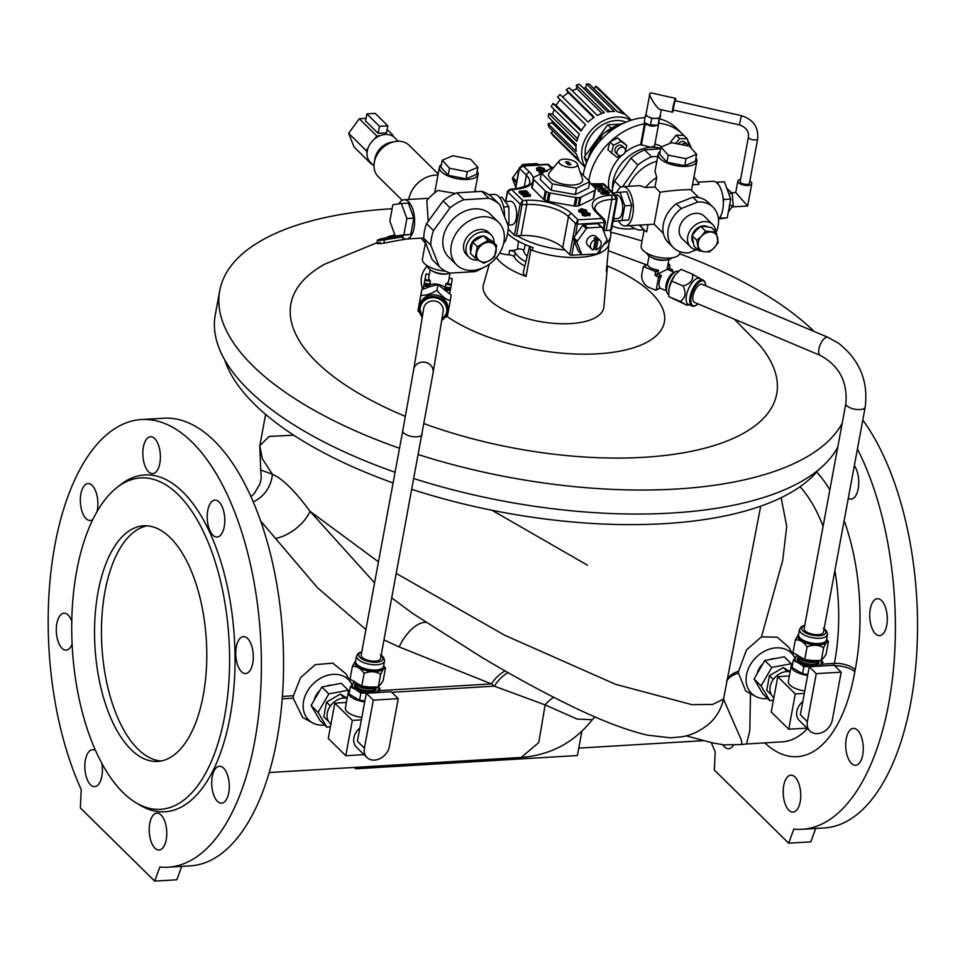 <?xml version="1.0" encoding="UTF-8"?>
<svg xmlns="http://www.w3.org/2000/svg" width="965" height="965" viewBox="0 0 965 965"><rect width="100%" height="100%" fill="white"/><g stroke="black" fill="none" stroke-linecap="round" stroke-linejoin="round"><path stroke-width="1.45" d="M178.248 494.707A166.004 78.455 86.6 0 1 226.666 703.678A166.004 78.455 86.6 0 1 135.824 802.639A166.004 78.455 86.6 0 1 72.339 648.311A166.004 78.455 86.6 0 1 116.982 487.506A166.004 78.455 86.6 0 1 178.248 494.707M203.229 695.391A118.007 55.777 -93.4 0 0 143.604 525.816A118.007 55.777 -93.4 0 0 94.98 646.948A118.007 55.777 -93.4 0 0 157.693 761.421A118.007 55.777 -93.4 0 0 203.229 695.391M247.607 638.492A18.492 8.733 86.6 0 1 253.264 658.986A18.492 8.733 86.6 0 1 245.641 673.534A18.492 8.733 86.6 0 1 235.81 655.609A18.492 8.733 86.6 0 1 243.433 636.623A18.492 8.733 86.6 0 1 247.607 638.492M166.221 839.683A18.492 8.733 86.6 0 1 159.092 850.02A18.492 8.733 86.6 0 1 149.756 823.459A18.492 8.733 86.6 0 1 156.885 813.109A18.492 8.733 86.6 0 1 166.221 839.683M72.11 644.113A18.492 8.733 86.6 0 1 66.175 650.121A18.492 8.733 86.6 0 1 62.001 648.251A18.492 8.733 86.6 0 1 56.344 627.757A18.492 8.733 86.6 0 1 63.967 613.209A18.492 8.733 86.6 0 1 71.772 621.134M143.375 447.072A18.492 8.733 86.6 0 1 150.516 436.723A18.492 8.733 86.6 0 1 160.335 454.66A18.492 8.733 86.6 0 1 152.723 473.634A18.492 8.733 86.6 0 1 143.375 447.072M116.982 487.506L120.577 484.695A168.73 79.745 86.6 0 1 182.855 492.005A168.73 79.745 86.6 0 1 232.058 704.414A168.73 79.745 86.6 0 1 139.732 805.003L135.824 802.639M81.217 789.575A224.23 105.969 86.6 0 1 53.521 552.981A224.23 105.969 86.6 0 1 141.421 419.546A224.23 105.969 86.6 0 1 260.574 637.045A224.23 105.969 86.6 0 1 168.187 867.197A224.23 105.969 86.6 0 1 159.84 867.004L154.677 881.105L80.372 807.934L81.217 789.575M92.857 519.399A18.492 8.733 86.6 0 1 90.203 520.473A18.492 8.733 86.6 0 1 81.108 508.012A18.492 8.733 86.6 0 1 87.996 483.562A18.492 8.733 86.6 0 1 96.223 492.717A18.492 8.733 86.6 0 1 97.031 511.559M101.808 763.243A18.492 8.733 86.6 0 1 97.26 785.631A18.492 8.733 86.6 0 1 94.715 786.632A18.492 8.733 86.6 0 1 84.884 768.695A18.492 8.733 86.6 0 1 92.507 749.721A18.492 8.733 86.6 0 1 95.656 750.722M228.5 778.731A18.492 8.733 86.6 0 1 221.612 803.182A18.492 8.733 86.6 0 1 212.264 776.62A18.492 8.733 86.6 0 1 219.405 766.27A18.492 8.733 86.6 0 1 228.5 778.731M212.348 501.112A18.492 8.733 86.6 0 1 214.893 500.123A18.492 8.733 86.6 0 1 224.724 518.06A18.492 8.733 86.6 0 1 217.101 537.035A18.492 8.733 86.6 0 1 207.535 521.872A18.492 8.733 86.6 0 1 212.348 501.112M141.421 419.546L163.567 418.231A224.23 105.969 86.6 0 1 282.733 635.73A224.23 105.969 86.6 0 1 190.334 865.87L168.187 867.197M181.734 866.389L176.824 879.791L154.677 881.105M750.481 693.63L749.793 730.891L746.536 743.979L782.362 741.832A132.977 62.846 -93.4 0 0 807.44 728.563M396.313 573.463L504.792 635.296L615.525 684.306L691.893 704.667L712.713 704.426L723.497 699.094L741.253 739.841L741.94 744.51L746.536 743.979M391.778 597.95L412.803 613.535L481.414 657.105C512.97 675.934 542.294 691.929 569.386 705.089C599.518 719.926 625.525 729.95 647.406 735.149L670.53 737.827L681.652 736.814C690.735 735.487 699.637 731.349 708.394 724.401A47.201 46.585 49.5 0 1 708.382 724.413A47.201 46.585 49.5 0 0 723.497 699.094L760.71 506.155M767.694 698.6A28.323 22.099 -45.4 0 1 755.535 696.368L745.776 691.073L738.442 673.087L738.659 671.145L746.5 649.879L761.469 636.864L782.736 560.207L786.728 526.227L781.107 497.723M269.247 772.519L521.245 757.453L538.784 742.519L545.129 704.896L494.297 686.151L491.426 683.908L399.136 646.936L383.998 639.904M312.588 722.857L302.648 717.477L293.203 698.178L293.42 695.753L300.585 677.659L315.253 664.656L332.841 663.148L345.953 673.86L351.356 683.485A28.323 22.099 134.6 0 0 312.756 684.245A28.323 22.099 134.6 0 0 312.588 722.857A28.323 22.099 134.6 0 0 324.747 725.089M521.245 757.453C550.376 755.161 574.054 742.604 592.281 719.757L577.058 719.046L545.129 704.896A31.471 20.989 115.1 0 1 553.705 697.285M755.535 696.368A28.323 22.099 -45.4 0 1 746.536 674.752A28.323 22.099 -45.4 0 1 768.152 649.59A28.323 22.099 -45.4 0 1 794.316 656.996A28.323 22.099 -45.4 0 1 794.858 658.046M757.175 673.642A16.345 12.75 -45.4 0 1 762.832 663.86M769.551 659.602A16.345 12.75 -45.4 0 1 774.992 658.576M818.38 469.967A309.198 126.572 -169.5 0 1 411.898 489.376M393.081 482.958A309.198 126.572 -169.5 0 1 224.749 359.945M351.899 684.535A28.323 22.099 134.6 0 0 351.356 683.485M314.228 700.132A16.345 12.75 -45.4 0 1 319.873 690.361M326.592 686.103A16.345 12.75 -45.4 0 1 332.032 685.078M794.316 656.996L788.912 647.37L777.344 637.202L761.469 636.864M365.916 629.518L317.171 587.42L260.538 520.823M259.79 445.866L260.731 470.027L272.383 474.237C282.323 478.459 294.88 490.835 310.067 511.341L378.461 561.847M587.564 565.237L491.969 510.244M293.722 435.179L269.102 436.433L259.802 445.782L262.359 458.761L272.383 474.237A31.471 29.276 -63 0 1 253.204 501.909M862.794 420.04A224.23 105.969 86.6 0 1 915.604 667.876A224.23 105.969 86.6 0 1 824.315 827.958L802.168 829.285A224.23 105.969 86.6 0 1 793.821 829.092L788.646 843.193L810.793 841.866L815.702 828.477M276.074 538.325A31.471 17.129 -37.9 0 0 310.067 511.341L374.565 582.86M391.766 692.291L494.297 686.151A31.471 18.914 116.4 0 1 508.097 672.653M379.547 690.602L491.426 683.908A31.471 19.204 116.3 0 1 505.093 670.952M426.144 622.413A31.471 15.199 -61.7 0 0 399.136 646.936M788.646 843.193L714.341 770.022L715.198 751.663A224.23 105.969 86.6 0 1 711.277 742.628M857.427 448.99A224.23 105.969 86.6 0 1 891.045 689.432A224.23 105.969 86.6 0 1 802.168 829.285M848.283 498.35A18.492 8.733 -93.4 0 0 851.082 499.122A18.492 8.733 -93.4 0 0 858.211 488.772A18.492 8.733 -93.4 0 0 854.351 465.613M886.751 625.272A18.492 8.733 -93.4 0 0 881.588 600.58A18.492 8.733 -93.4 0 0 877.402 598.71A18.492 8.733 -93.4 0 0 869.791 617.684A18.492 8.733 -93.4 0 0 879.61 635.621A18.492 8.733 -93.4 0 0 886.751 625.272M862.722 754.92A18.492 8.733 -93.4 0 0 862.481 740.818A18.492 8.733 -93.4 0 0 853.374 728.358A18.492 8.733 -93.4 0 0 845.762 747.332A18.492 8.733 -93.4 0 0 855.581 765.269A18.492 8.733 -93.4 0 0 862.722 754.92M800.202 801.758A18.492 8.733 -93.4 0 0 790.866 775.197A18.492 8.733 -93.4 0 0 783.242 794.171A18.492 8.733 -93.4 0 0 793.073 812.108A18.492 8.733 -93.4 0 0 800.202 801.758M722.833 744.739A18.492 8.733 -93.4 0 0 728.684 748.707A18.492 8.733 -93.4 0 0 733.34 745.33M608.674 245.026A11.797 4.837 -169.5 0 1 608.819 245.158A55.077 22.545 -169.5 0 1 608.481 245.882A4.716 1.93 -169.5 0 0 608.553 245.653A4.716 1.93 -169.5 0 0 608.565 245.412M394.902 234.893L387.906 236.678L394.975 235.122M405.831 239.018L384.191 243.084L384.203 239.887L402.96 236.799M395.228 235.798L379.921 239.127L377.267 240.273L377.255 243.506M384.191 243.084C377.291 244.036 375.868 243.795 379.908 242.36M379.921 239.127C375.868 240.562 377.291 240.816 384.203 239.887M405.409 416.385A247.04 101.132 -169.5 0 1 316.472 361.923A247.04 101.132 -169.5 0 1 325.072 264.024L377.267 242.625M734.329 319.186L759.093 344.469A247.04 101.132 -169.5 0 1 699.287 449.569A247.04 101.132 -169.5 0 1 424.069 423.647M392.116 208.754A319.427 130.758 10.5 0 0 219.731 290.706L215.279 314.711A319.427 130.758 10.5 0 0 395.071 472.271M413.901 478.58A319.427 130.758 10.5 0 0 837.765 447.169M507.59 233.506A55.077 22.545 -169.5 0 0 532.982 247.607L532.463 250.43A55.077 22.545 -169.5 0 1 530.786 249.826A11.797 4.837 -169.5 0 1 529.942 248.801A11.797 4.837 -169.5 0 1 529.52 247.004A11.797 4.837 -169.5 0 1 529.544 246.895M598.517 253.626A55.077 22.545 10.5 0 1 532.463 250.43A4.716 1.93 -169.5 0 1 529.942 248.801L530.34 246.642M814.171 331.502A319.427 130.758 10.5 0 0 679.65 253.759M642.087 241.009A319.427 130.758 10.5 0 0 610.592 232.095M219.731 290.706A319.427 130.758 10.5 0 0 399.51 448.279M418.352 454.587A319.427 130.758 10.5 0 0 842.204 423.165M496.456 257.522A57.55 23.558 10.5 0 0 499.918 261.611A57.55 23.558 10.5 0 0 526.106 276.4A13.281 5.44 -169.5 0 1 523.38 272.021L529.64 246.377M608.819 245.158L606.297 271.599A57.55 23.558 10.5 0 0 607.262 268.149L603.861 306.882A61.265 25.078 -169.5 0 1 556.443 323.528A61.265 25.078 -169.5 0 1 489.581 299.91A61.265 25.078 -169.5 0 1 483.465 284.566L489.291 264.217M607.262 268.149A57.55 23.558 10.5 0 0 606.973 264.675M599.651 253.144A55.077 22.545 10.5 0 0 608.481 245.882L608.999 243.059A55.077 22.545 -169.5 0 0 609.928 240.382L610.712 236.148A55.077 22.545 -169.5 0 1 603.752 244.664M530.786 249.826L526.106 276.4M401.621 236.039L387.52 238.717C382.478 239.416 381.368 239.272 384.179 238.283L401.621 236.039M382.224 239.079L384.179 238.283L384.179 239.055M386.458 238.825L386.47 237.547M527.228 256.316A27.985 11.459 -169.5 0 1 523.79 250.864A3.486 1.423 10.5 0 0 521.172 249.151A3.486 1.423 10.5 0 0 517.421 249.223A13.04 5.332 -169.5 0 1 509.617 250.478A4.716 1.93 10.5 0 1 515.286 252.758A37.768 15.464 -169.5 0 0 525.865 261.877M524.827 266.111A38.009 15.561 -169.5 0 1 514.261 256.979A4.475 1.834 10.5 0 0 508.893 254.82A13.281 5.44 -169.5 0 1 499.677 252.987M402.767 430.716L413.708 369.498A9.831 8.975 9.3 0 1 413.732 369.33A9.831 8.975 9.3 0 1 424.95 362.249A9.831 8.975 9.3 0 1 433.116 372.683L380.536 658.625A9.831 4.029 -169.5 0 1 370.126 660.796A9.831 4.029 -169.5 0 1 361.187 655.042L402.767 430.716A9.831 4.029 10.5 0 0 411.705 436.469A9.831 4.029 10.5 0 0 422.103 434.298A9.831 4.029 10.5 0 0 422.115 434.262M433.092 372.84A9.831 8.975 9.3 0 0 433.116 372.683L443.14 311.478A9.831 8.975 -170.7 0 0 434.986 301.044A9.831 8.975 -170.7 0 0 423.768 308.125A9.831 8.975 -170.7 0 0 423.731 308.293L413.708 369.498M823.483 632.135A9.831 4.029 -169.5 0 1 813.085 634.307A9.831 4.029 -169.5 0 1 804.147 628.553L845.859 403.467A9.831 4.029 10.5 0 0 854.797 409.22A9.831 4.029 10.5 0 0 865.195 407.049L823.483 632.135M693.039 295.953A9.831 4.234 112.9 0 0 694.426 302.371L820.298 355.422A9.831 4.234 -67.1 0 1 818.911 349.004A9.831 4.234 -67.1 0 1 827.934 337.304L702.074 284.253A9.831 4.234 112.9 0 0 693.039 295.953M644.138 229.899L641.17 245.906A19.674 8.058 10.5 0 0 659.047 257.402A19.674 8.058 10.5 0 0 679.855 253.071L680.096 251.756M691.423 148.441A59.01 46.055 134.6 0 0 688.069 141.216M670.796 143.013L670.506 142.084L676.127 135.209L683.678 135.305A59.01 46.055 134.6 0 0 682.376 133.954A59.01 46.055 134.6 0 0 658.914 123.243M640.651 144.533L644.487 123.822L645.187 124.509L658.395 125.329L654.572 145.968L650.844 147.331L640.651 144.533A36.188 28.238 134.6 0 0 624.994 152.458M621.581 155.449A36.188 28.238 134.6 0 0 608.999 188.899M661.833 146.777A36.188 28.238 134.6 0 0 654.909 144.123M644.487 123.822A59.01 46.055 134.6 0 0 610.194 141.71L617.612 137.935L626.768 145.474L625.368 150.974M620.374 155.691L617.045 157.379L607.89 149.852L609.88 142A59.01 46.055 134.6 0 0 588.795 180.745M612.16 226.136A59.01 46.055 134.6 0 0 634.898 228.572M660.229 151.384A19.674 8.058 10.5 0 0 658.178 154.147A19.674 8.058 10.5 0 0 676.055 165.654A19.674 8.058 10.5 0 0 696.863 161.324A19.674 8.058 10.5 0 0 695.934 158.007M696.634 154.243L695.331 161.3L684.716 165.751L666.912 162.192L659.71 154.183L661.013 147.114L671.628 142.663L689.432 146.222L696.634 154.243L686.031 158.694L668.214 155.136L661.013 147.114M616.756 192.518A19.674 9.3 86.6 0 1 622.859 186.667A19.674 9.3 86.6 0 1 633.305 205.75A19.674 9.3 86.6 0 1 625.199 225.943A19.674 9.3 86.6 0 1 620.76 223.952A19.674 9.3 86.6 0 1 618.553 221.033M613.113 192.94L626.852 191.733L631.713 205.4L628.891 219.972L614.295 221.287L613.475 219.019M697.84 182.18L712.833 181.287A19.674 9.3 86.6 0 1 716.199 182.361A19.674 9.3 86.6 0 1 717.272 183.278A19.674 9.3 86.6 0 1 718.31 184.448A19.674 9.3 86.6 0 1 722.978 197.222A19.674 9.3 86.6 0 1 723.352 201.95A19.674 9.3 86.6 0 1 720.783 215.774A19.674 9.3 86.6 0 1 719.046 218.416A19.674 9.3 86.6 0 1 718.455 219.031M694.414 177.825L693.895 177.319A36.188 28.238 -45.4 0 1 694.414 177.825A36.188 28.238 -45.4 0 1 699.01 184.375L692.52 184.761M648.022 224.568L646.659 231.902A36.188 28.238 -45.4 0 1 643.619 229.405A36.188 28.238 -45.4 0 1 640.181 225.038M622.859 186.667L639.94 185.654L645.561 187.572A36.188 28.238 -45.4 0 1 656.767 177.391L654.982 187.005L660.036 192.252L654.125 224.194L663.413 233.434M658.178 154.147L655.006 171.287L656.767 177.391M656.863 161.264A36.188 28.238 134.6 0 0 628.456 186.329M645.561 187.572L654.982 187.005M696.863 161.324L691.459 190.382L698.744 197.548M691.362 190.37C695.005 188.79 672.472 190.153 660.036 192.252M630.036 225.653A43.268 33.775 134.6 0 0 638.975 230.128L643.993 229.754M694.74 178.151L694.052 176.486M657.768 156.39L651.616 156.837A43.268 33.775 134.6 0 0 637.889 165.063L622.509 186.703M716.199 182.361L717.477 182.18L718.31 184.448M722.978 197.222L723.798 199.49L723.352 201.95M720.783 215.774L720.324 218.235L719.046 218.416M658.395 125.329L658.299 124.654M646.031 123.291C648.721 126.101 652.219 126.825 656.526 125.474M660.772 148.441A36.188 28.238 134.6 0 0 650.844 147.331A36.188 28.238 134.6 0 0 612.473 189.405M687.985 145.932A4.716 3.679 134.6 0 0 687.14 144.352A4.716 3.679 134.6 0 0 681.688 144.678M678.335 144.002A4.716 3.679 -45.4 0 1 685.029 142.277L687.14 144.352M675.693 143.483L679.625 138.658L687.333 138.755L689.082 146.161M683.678 135.305L687.333 138.755M676.127 135.209L679.625 138.658M670.506 142.084L671.254 142.82M625.296 149.491A4.716 3.679 134.6 0 0 624.5 148.091A4.716 3.679 134.6 0 0 620.169 147.705A4.716 3.679 134.6 0 0 617.033 151.71A4.716 3.679 134.6 0 0 617.865 154.822A4.716 3.679 134.6 0 0 623.04 154.702A4.716 3.679 134.6 0 0 625.296 149.491M617.865 154.822L615.767 152.747A4.716 3.679 -45.4 0 1 614.922 149.635A4.716 3.679 -45.4 0 1 618.07 145.631A4.716 3.679 -45.4 0 1 622.389 146.017L624.5 148.091M611.388 153.302L613.426 145.305L621.11 141.385L626.768 145.474M625.103 152.048L623.981 153.857M617.612 137.935L621.11 141.385M609.916 141.843L613.426 145.305M583.186 175.22A59.01 46.055 -45.4 0 1 645.078 117.549M659.939 118.948A59.01 46.055 -45.4 0 1 676.767 128.429L682.376 133.954M621.219 124.376A41.7 32.545 134.6 0 0 607.89 131.276M601.147 137.114A41.7 32.545 134.6 0 0 589.048 157.03M585.273 155.715A29.107 22.714 -45.4 0 1 585.574 148.2A29.107 22.714 -45.4 0 1 616.02 120.553A29.107 22.714 -45.4 0 1 625.959 122.157M585.164 166.716A33.039 25.79 -45.4 0 1 587.299 135.498A33.039 25.79 -45.4 0 1 616.683 117.018A33.039 25.79 -45.4 0 1 630.833 120.336M626.731 115.848L602.413 92.073M584.995 167.259L582.39 164.689A33.039 25.79 -45.4 0 1 580.616 162.687L552.571 135.076A33.039 25.79 -45.4 0 1 550.979 132.688L579.012 160.299A33.039 25.79 -45.4 0 1 576.684 154.4L548.651 126.789A33.039 25.79 -45.4 0 1 548.12 123.773L576.165 151.396A33.039 25.79 -45.4 0 1 576.25 144.509L548.204 116.898A33.039 25.79 -45.4 0 1 548.82 113.629L576.853 141.24A33.039 25.79 -45.4 0 1 579.35 134.219L551.305 106.608A33.039 25.79 -45.4 0 1 552.969 103.472L581.014 131.083A33.039 25.79 -45.4 0 1 585.61 124.762L557.565 97.151A33.039 25.79 -45.4 0 1 560.086 94.522L588.131 122.133A33.039 25.79 -45.4 0 1 594.271 117.272L566.238 89.661A33.039 25.79 -45.4 0 1 569.314 87.863L597.359 115.474A33.039 25.79 -45.4 0 1 604.307 112.676L576.262 85.065A33.039 25.79 -45.4 0 1 579.531 84.305L607.576 111.916A33.039 25.79 -45.4 0 1 614.488 111.506L586.455 83.895A33.039 25.79 -45.4 0 1 589.506 84.269L617.54 111.88A33.039 25.79 -45.4 0 1 623.607 113.906L595.562 86.295A33.039 25.79 -45.4 0 1 598.035 87.767L626.08 115.378A33.039 25.79 -45.4 0 1 628.758 117.597L631.363 120.167M553.283 131.349L550.979 132.688M552.161 120.794L552.137 122.845L548.12 123.773M554.212 109.467L552.571 114.099L548.82 113.629M560.11 99.648L556.021 105.269L552.969 103.472M566.238 89.661L568.204 92.592L562.619 97.007M576.262 85.065L576.913 88.756L572.173 90.674M586.455 83.895L585.707 87.912L583.343 88.056M595.562 86.295L594.187 88.877M609.759 111.602L585.707 87.912M601.967 113.436L576.913 88.756M593.668 117.682L568.204 92.592M581.461 130.335L556.021 105.269M577.565 138.707L552.571 114.099M576.057 146.403L552.137 122.845M586.539 162.747L584.295 157.054L607.721 124.835L620.833 124.051M605.815 131.952A40.12 31.314 -45.4 0 1 611.231 128.285A40.12 31.314 -45.4 0 1 623.173 123.399M588.107 159.008A40.12 31.314 -45.4 0 1 602.244 135.004M584.295 157.054L587.552 160.262M607.721 124.835L611.231 128.285M600.737 140.082A7.479 5.838 -45.4 0 1 603.607 133.46A7.479 5.838 -45.4 0 1 610.302 131.312M672.979 109.914L675.066 100.71L741.434 115.691L739.359 124.895L672.979 109.914M757.706 138.719A4.716 1.93 10.5 0 1 755.173 139.937A4.716 1.93 10.5 0 1 750.481 139.093A4.716 1.93 10.5 0 1 748.43 137.006L740.191 181.468A4.716 1.93 10.5 0 0 742.242 183.555A4.716 1.93 10.5 0 0 746.934 184.399A4.716 1.93 10.5 0 0 749.467 183.193L757.706 138.719C758.599 127.078 753.17 119.395 741.434 115.691M749.865 181.058A7.081 2.895 -169.5 0 1 751.795 183.615A7.081 2.895 -169.5 0 1 746.186 185.425A7.081 2.895 -169.5 0 1 738.599 182.699A7.081 2.895 -169.5 0 1 737.863 181.034A7.081 2.895 -169.5 0 1 740.577 179.345M717.477 182.18L724.401 181.77L730.722 199.079L727.248 217.825L718.455 219.103M730.722 199.079L723.798 199.49M727.248 217.825L720.324 218.235M726.729 188.163L732.242 193.41L728.732 193.615M732.242 193.41L733.183 205.352L729.516 205.569M733.183 205.352L728.31 212.071M737.863 181.034L735.74 192.53L747.646 205.991L732.158 206.932M646.176 113.737A7.081 2.895 10.5 0 0 646.092 114.003A7.081 2.895 10.5 0 0 648.589 116.861L651.689 118.418L655.476 118.418A7.081 2.895 10.5 0 0 659.939 116.837A7.081 2.895 10.5 0 0 660.024 116.572L661.29 109.696M646.116 113.858L645.489 115.305L648.589 116.861A7.081 2.895 10.5 0 0 655.476 118.418L659.252 118.406L660.289 115.112M659.252 118.406L657.949 125.462L660.627 115.269M645.489 115.305L644.186 122.362L650.386 125.486L657.949 125.462M651.689 118.418L650.386 125.486M675.584 98.406L650.965 92.845L649.879 93.557C647.744 93.846 657.515 109.998 660.386 109.491L672.46 112.217A7.081 0.603 -77.3 0 1 673.425 105.185A7.081 0.603 -77.3 0 1 675.584 98.406A7.081 0.603 -77.3 0 1 675.512 100.806M673.425 110.022A7.081 0.603 -77.3 0 1 672.846 111.663A7.081 0.603 -77.3 0 1 672.46 112.217M660.711 148.755L644.608 149.937A43.268 33.775 134.6 0 0 630.881 158.163L614.572 181.094A43.268 33.775 134.6 0 0 612.172 192.023M651.616 156.837L644.608 149.937M630.881 158.163L637.889 165.063M620.845 187.27L614.572 181.094M707.984 226.884A10.965 8.552 134.6 0 0 692.146 235.508M692.062 235.81A10.965 8.552 134.6 0 0 691.941 239.718A10.965 8.552 134.6 0 0 693.027 242.444M715.692 231.733A15.729 12.28 134.6 0 0 715.535 230.213A15.729 12.28 134.6 0 0 712.652 224.495A15.729 12.28 134.6 0 0 692.858 227.101A15.729 12.28 134.6 0 0 690.566 246.919A15.729 12.28 134.6 0 0 697.852 249.851M716.199 232.227A28.323 22.099 134.6 0 0 713.075 207.246A28.323 22.099 134.6 0 0 697.767 202.035L681.302 208.536A28.323 22.099 134.6 0 0 673.329 247.607A28.323 22.099 134.6 0 0 688.636 252.83L696.465 249.73M713.075 207.246L708.165 202.421A28.323 22.099 134.6 0 0 692.858 197.198L697.767 202.035M681.302 208.536L676.393 203.699A28.323 22.099 134.6 0 0 668.419 242.782L673.329 247.607M676.393 203.699L692.858 197.198M712.652 224.495L704.245 216.22A15.729 12.28 134.6 0 0 684.45 218.814A15.729 12.28 134.6 0 0 682.159 238.645L690.566 246.919M696.79 240.285L698.744 250.731L704.534 251.769L709.444 251.937L714.245 247.752L718.177 242.697L716.223 232.251L711.482 227.595L705.704 226.558L700.795 226.389L705.524 231.045L701.591 236.099L696.79 240.285L692.062 235.629L695.994 230.575L700.795 226.389M698.744 250.731L694.016 246.075L692.062 235.629M716.223 232.251L705.524 231.045M698.202 245.942A11.013 8.601 134.6 0 0 704.534 251.769A11.013 8.601 134.6 0 0 714.245 247.752A11.013 8.601 134.6 0 0 717.634 237.909A11.013 8.601 134.6 0 0 711.314 232.083A11.013 8.601 134.6 0 0 701.591 236.099A11.013 8.601 134.6 0 0 698.202 245.942M615.212 195.014L616.406 194.942A11.797 5.573 86.6 0 1 622.678 206.389A11.797 5.573 86.6 0 1 617.817 218.5L613.535 218.753M619.928 192.144L624.789 205.822L621.979 220.394L614.295 221.287M631.713 205.4L624.789 205.822M628.891 219.972L621.979 220.394M684.716 165.751L686.031 158.694M666.912 162.192L668.214 155.136M425.396 242.987L422.429 258.994A19.674 8.058 10.5 0 0 424.467 263.602A19.674 8.058 10.5 0 0 445.589 271.165M488.073 240.406L477.325 246.654L475.178 258.065L470.438 253.409L472.585 241.998L483.344 235.75L491.957 240.9L496.685 245.556L488.073 240.406L483.344 235.75M477.325 246.654L472.585 241.998M475.178 258.065L483.779 263.228L489.605 260.526L494.538 256.967L496.685 245.556M483.139 243.964A11.013 8.601 134.6 0 0 476.686 252.794A11.013 8.601 134.6 0 0 479.919 261.081A11.013 8.601 134.6 0 0 489.605 260.526A11.013 8.601 134.6 0 0 496.058 251.696A11.013 8.601 134.6 0 0 492.826 243.409A11.013 8.601 134.6 0 0 483.139 243.964M470.594 250.876A10.965 8.552 -45.4 0 1 476.843 237.788A10.965 8.552 -45.4 0 1 482.211 236.184M484.792 236.509A10.965 8.552 -45.4 0 1 487.506 237.993A10.965 8.552 -45.4 0 1 487.747 238.21M398.847 203.868A19.674 9.3 86.6 0 1 404.106 199.755A19.674 9.3 86.6 0 1 408.545 201.745A19.674 9.3 86.6 0 1 414.576 223.542A19.674 9.3 86.6 0 1 406.458 239.018A19.674 9.3 86.6 0 1 400.909 235.762M401.38 203.506L408.304 203.084L413.804 218.138L410.776 234.435L395.336 236.099L389.836 221.045L392.864 204.749L401.38 203.506L406.88 218.548L403.853 234.857L395.336 236.099M441.475 164.472A19.674 8.058 10.5 0 0 439.425 167.234A19.674 8.058 10.5 0 0 441.463 171.854A19.674 8.058 10.5 0 0 462.561 179.406A19.674 8.058 10.5 0 0 478.109 174.4A19.674 8.058 10.5 0 0 477.193 171.082M477.892 167.319L476.577 174.376L465.974 178.827L448.158 175.268L440.957 167.259L442.272 160.202L452.875 155.751L470.691 159.309L477.892 167.319L467.277 171.77L449.473 168.212L442.272 160.202M488.857 194.689L494.08 194.375A19.674 9.3 86.6 0 1 498.531 196.365A19.674 9.3 86.6 0 1 504.599 216.775M437.965 175.147A25.174 19.65 134.6 0 0 408.762 199.478M476.445 191.673L475.661 190.913A36.188 28.238 134.6 0 0 475.142 190.419M478.109 174.4L474.816 191.77M455.444 193.422L438.014 190.479A36.188 28.238 134.6 0 0 426.807 200.648L428.231 221.335M406.458 239.018L423.792 237.957M421.44 238.126A36.188 28.238 134.6 0 0 424.877 242.48L425.782 243.385M438.194 173.893L409.184 145.329A22.026 17.189 134.6 0 0 394.806 141.59A22.026 17.189 134.6 0 0 374.311 162.385A22.026 17.189 134.6 0 0 378.28 176.716L402.212 200.298M394.806 141.59L391.066 142.301A17.31 13.51 134.6 0 0 374.975 158.646L374.311 162.385M398.304 141.228L394.661 137.645A17.31 13.51 134.6 0 0 372.888 140.504A17.31 13.51 134.6 0 0 370.367 162.313L374.01 165.896M371.079 163.001L372.273 164.183M368.111 147.947L366.181 150.588L367.05 152.796M379.715 135.824L376.796 135.993L374.722 138.839M393.382 136.572L392.779 135.04L390.68 135.16M366.037 118.333L359.269 118.743L348.655 133.327L354.034 146.97L371.561 164.231M376.796 135.993L359.269 118.743M392.779 135.04L387.11 129.467M378.171 133.351L386.482 132.856L387.785 125.8L375.168 113.375L366.869 113.87L365.554 120.927L378.171 133.351L379.486 126.294L387.785 125.8M366.181 150.588L348.655 133.327M366.869 113.87L379.486 126.294M482.633 267.993A43.268 33.775 -45.4 0 1 475.226 271.611L450.269 273.095A43.268 33.775 -45.4 0 1 439.196 266.521L432.187 259.621L423.792 238.331A43.268 33.775 -45.4 0 1 426.506 223.699L443.068 200.913A43.268 33.775 -45.4 0 1 456.855 192.843L481.812 191.359A43.268 33.775 -45.4 0 1 492.886 197.934L499.894 204.833L508.29 226.124A43.268 33.775 -45.4 0 1 505.576 240.755L503.609 243.47A29.891 23.329 -45.4 0 1 483.32 267.679A29.891 23.329 -45.4 0 1 456.626 264.917A29.891 23.329 -45.4 0 1 460.981 227.245A29.891 23.329 -45.4 0 1 498.579 222.312A29.891 23.329 -45.4 0 1 503.609 243.457M456.626 264.917L448.568 256.979A29.891 23.329 -45.4 0 1 452.923 219.308A29.891 23.329 -45.4 0 1 490.522 214.375L498.579 222.312M439.196 266.521L430.8 245.231A43.268 33.775 -45.4 0 1 433.514 230.599L450.076 207.813A43.268 33.775 -45.4 0 1 463.863 199.755L488.821 198.259A43.268 33.775 -45.4 0 1 499.894 204.833M463.863 199.755L456.855 192.843M481.812 191.359L488.821 198.259M443.068 200.913L450.076 207.813M433.514 230.599L426.506 223.699M423.792 238.331L430.8 245.231M478.278 260.08A15.729 12.28 -45.4 0 1 469.014 257.245A15.729 12.28 -45.4 0 1 471.306 237.414A15.729 12.28 -45.4 0 1 491.101 234.821A15.729 12.28 -45.4 0 1 494.14 243.047M469.014 257.245L466.565 254.832A15.729 12.28 -45.4 0 1 468.857 235.002A15.729 12.28 -45.4 0 1 488.652 232.408L491.101 234.821M499.52 197.475L502.077 197.318L508.857 206.655L508.965 222.927L507.59 224.35M508.857 206.655L503.621 206.968M508.965 222.927L507.071 223.036M507.867 225.074L511.776 224.845A11.797 5.573 -93.4 0 0 516.323 218.235A11.797 5.573 -93.4 0 0 510.364 201.275L505.178 201.589M465.974 178.827L467.277 171.77M448.158 175.268L449.473 168.212M413.804 218.138L406.88 218.548M410.776 234.435L403.853 234.857M508.181 229.067L514.417 235.219L520.183 204.17L522.765 200.491L516.504 235.834L521.004 235.556A31.471 12.883 -169.5 0 1 562.716 247.716L569.724 254.615L575.478 223.554L578.071 219.875L575.502 235.303L573.789 237.655L577.299 241.105A1.568 1.23 134.6 0 0 577.034 242.517L581.606 254.109A1.568 1.23 134.6 0 0 582.667 254.748L596.249 253.928A1.568 1.23 134.6 0 0 597.588 253.156L606.599 240.743A1.568 1.23 134.6 0 0 606.864 239.332L602.293 227.74A1.568 1.23 134.6 0 0 601.231 227.113L587.637 227.921A1.568 1.23 134.6 0 0 586.31 228.705L577.299 241.105M577.034 242.517L573.524 239.067L578.095 250.659L581.606 254.109M574.392 241.262L571.811 255.218L582.04 254.615M596.949 253.723L598.795 253.602L599.325 250.755M541.353 173.591L534.031 177.186A3.148 1.291 10.5 0 0 533.536 177.693A31.471 12.883 10.5 0 0 533.464 178.03A31.471 12.883 10.5 0 0 533.38 178.911A3.148 1.291 10.5 0 0 533.717 179.562L545.273 190.949A3.148 1.291 10.5 0 0 546.226 191.565A31.471 12.883 10.5 0 0 548.699 192.626A3.148 1.291 10.5 0 0 550.11 193.012L575.659 197.523A3.148 1.291 10.5 0 0 577.094 197.632A31.471 12.883 10.5 0 0 579.736 197.475A3.148 1.291 10.5 0 0 580.797 197.222L594.79 190.346A3.148 1.291 10.5 0 0 595.284 189.84L593.716 198.308A31.471 12.883 10.5 0 0 593.789 197.97A31.471 12.883 10.5 0 0 593.837 197.632M593.716 198.308A3.148 1.291 -169.5 0 1 593.222 198.814L579.229 205.69A3.148 1.291 -169.5 0 1 578.168 205.943L579.736 197.475M577.094 197.632L575.526 206.1A31.471 12.883 10.5 0 0 578.168 205.943M575.526 206.1A3.148 1.291 -169.5 0 1 574.091 205.991L548.53 201.48A3.148 1.291 -169.5 0 1 547.131 201.094L548.699 192.626M546.226 191.565L544.658 200.032A31.471 12.883 10.5 0 0 547.131 201.094M544.658 200.032A3.148 1.291 -169.5 0 1 543.705 199.417L532.149 188.03A3.148 1.291 -169.5 0 1 531.812 187.379L533.38 178.911M531.968 186.161A31.471 12.883 10.5 0 0 531.896 186.498A31.471 12.883 10.5 0 0 531.812 187.379M589.651 214.845L589.519 215.858L588.204 215.448L588.59 213.953M588.409 214.906L585.405 216.196L582.39 215.279L582.751 214.109M582.317 213.47L578.662 211.106L578.928 209.695L579.374 210.647L581.183 208.621L586.648 210.213L586.756 212.71M585.864 213.398L584.139 213.639M598.3 191.191L598.264 189.152L598.3 191.191L600.93 192.18M606.02 190.998L607.262 190.925L609.144 192.783L608.879 194.194L601.34 193.989L600.966 191.963L606.647 191.625L606.02 190.998L605.887 191.661M520.75 193.157L519.158 192.59L519.423 191.179L526.335 190.768L526.806 192.24M523.537 194.496L521.221 194.628L520.859 192.602L527.783 192.18L528.35 192.747L527.614 194.447M528.35 192.747L525.382 194.58L529.93 194.315L530.304 196.341L523.38 196.751L523.078 194.785L526.021 192.952L521.486 193.217L521.221 194.628M594.392 187.27L594.537 185.292L594.983 186.257L596.792 184.231L602.256 185.811L602.341 188.356M598.276 189.14L595.176 188.03M543.295 171.203L542.752 169.949L538.458 169.032M539.58 171.661L536.733 170.322L536.516 167.922L536.733 170.322M540.762 173.881L539.7 173.242L540.074 172.072M599.482 252.83A1.568 0.639 -169.5 0 1 599.651 253.204A1.568 0.639 -169.5 0 1 598.795 253.602M571.811 255.218A1.568 0.639 -169.5 0 1 569.724 254.615M516.504 235.834A1.568 0.639 -169.5 0 1 514.417 235.219M611.315 229.429A1.568 0.639 -169.5 0 1 611.484 229.803A1.568 0.639 -169.5 0 1 610.64 230.201L616.394 199.152L614.126 195.027L616.273 196.052L617.238 198.742A1.568 0.639 10.5 0 0 617.069 198.368M603.825 230.659A31.471 12.883 -169.5 0 1 606.141 230.466L610.64 230.201M586.31 228.705L582.8 225.255L575.502 235.303M582.8 225.255A1.568 1.23 -45.4 0 1 584.139 224.471L587.637 227.921M601.231 227.113L597.721 223.663L584.139 224.471M597.721 223.663A1.568 1.23 -45.4 0 1 598.795 224.29M610.001 230.237A55.077 22.545 -169.5 0 1 610.712 236.148M565.032 249.995A55.077 22.545 -169.5 0 1 517.144 235.798M604.138 184.11L602.908 183.977L604.138 184.11L616.273 196.064M603.173 229.984L604.56 222.553L602.293 218.428L604.44 219.465L605.236 221.781A1.568 0.639 10.5 0 1 605.405 222.155L604.44 219.465L597.673 212.795A3.148 2.461 134.6 0 0 595.984 212.216A34.619 14.173 -169.5 0 1 611.014 195.207L614.126 195.027L602.908 183.977L599.796 184.17A34.619 14.173 -169.5 0 1 597.974 184.243M548.844 164.713L547.613 164.593L548.844 164.713L552.089 167.922M547.541 164.231L522.041 165.763L523.392 166.04L519.399 168.332L515.6 188.814M507.807 191.046A1.568 0.639 10.5 0 0 507.397 191.372L510.195 189.164L511.559 189.442L507.566 191.746L505.744 201.552M521.486 193.217L520.859 192.602M530.569 194.93L523.645 195.34L523.38 196.751M526.974 191.384L520.051 191.806L519.785 193.217M520.051 191.806L519.423 191.179M609.144 192.783L601.593 192.578L601.34 193.989M601.593 192.578L600.966 191.963M607.274 192.24L607.009 193.651M607.902 192.855L607.636 194.279M605.152 188.851L599.796 189.695L606.804 190.491L598.565 189.779L600.387 188.477L604.512 188.223L604.946 189.936M600.471 190.057L600.64 189.116L599.796 189.695M602.256 185.811L600.411 187.813L594.983 186.257L594.73 187.596M601.292 186.486L597.407 184.858L595.984 185.389L596.225 186.173L599.796 187.198L601.002 185.883L600.797 186.993M600.411 187.813L600.278 188.489M600.737 187.294L597.142 186.269L595.719 186.8M597.407 184.858L597.142 186.269M544.272 168.489L544.393 170.045L543.066 169.635L543.006 168.537L539.447 167.524L538.229 168.839L540.279 169.804L539.809 170.298L536.986 168.911L538.82 166.897L544.272 168.489L544.284 170.624M539.809 170.298L539.544 171.71M540.279 169.804L540.111 170.769M539.447 167.524L539.194 168.935M537.927 168.187L538.229 168.839M542.8 171.046L542.752 169.949M542.981 172.747L539.966 171.83L540.328 170.66L542.282 172.132L544.562 170.588L547.227 171.396M541.232 171.782L541.534 171.167L541.401 171.915M540.328 170.66L539.7 173.242M545.985 171.456L544.948 171.42M586.648 210.213L584.802 212.216L579.374 210.647L579.109 212.059M585.683 210.889L581.798 209.248L580.375 209.779L580.616 210.575L584.187 211.588L585.393 210.274L585.188 211.395M584.802 212.216L584.537 213.627M585.128 211.685L581.533 210.659L580.122 211.19M581.798 209.248L581.533 210.659M589.917 213.434L589.784 214.447L587.926 213.241L585.671 214.785L582.643 213.868L583.017 212.698L584.971 214.17L587.239 212.626L589.917 213.434L589.519 215.858M583.909 213.82L584.223 213.205L584.09 213.953M583.017 212.698L582.39 215.279M585.671 214.785L585.405 216.196M586.889 214.339L586.636 215.75M587.661 213.325L587.395 214.737M587.926 213.241L587.673 214.652M554.224 166.861L541.437 173.145L540.255 179.502L551.184 190.262L575.333 194.532L588.566 188.03L589.736 181.673L580.194 172.277M595.284 189.84A31.471 12.883 10.5 0 0 595.357 189.502A31.471 12.883 10.5 0 0 595.441 188.621A3.148 1.291 10.5 0 0 595.103 187.97L589.579 182.53M573.524 239.067A1.568 1.23 -45.4 0 1 573.789 237.655M593.692 248.753A6.055 4.729 134.6 0 0 594.814 248.512L596.213 249.887A6.055 4.729 134.6 0 0 600.773 245.629A6.055 4.729 134.6 0 0 600.049 240.406L596.201 236.606A6.055 4.729 134.6 0 0 592.956 235.496A6.055 4.729 134.6 0 0 587.311 239.332A6.055 4.729 134.6 0 0 587.697 245.243L591.557 249.042A6.055 4.729 134.6 0 0 593.451 250.056L595.393 239.561A6.055 4.729 134.6 0 0 590.833 243.819A6.055 4.729 134.6 0 0 591.557 249.042M594.814 248.512L596.756 238.017A6.055 4.729 134.6 0 0 595.405 237.909A6.055 4.729 134.6 0 0 593.994 238.174L595.393 239.561M596.756 238.017L598.155 239.392A6.055 4.729 134.6 0 1 600.049 240.406M596.213 249.887L598.155 239.392M515.696 187.029L512.536 179.008A1.568 1.23 -45.4 0 1 512.801 177.596L516.311 181.046L516.987 180.117M516.311 181.046A1.568 1.23 134.6 0 0 516.046 182.457L512.536 179.008M516.384 183.326L516.046 182.457M512.801 177.596L519.037 169.02M521.329 165.871L521.824 165.196A1.568 1.23 -45.4 0 1 523.151 164.412L536.733 163.604A1.568 1.23 -45.4 0 1 537.807 164.243M559.314 160.769L549.29 172.771A17.31 7.081 10.5 0 0 554.561 181.215A17.31 7.081 10.5 0 0 573.294 185.003A17.31 7.081 10.5 0 0 582.462 178.923L577.408 164.122A9.445 3.86 10.5 0 0 568.904 159.502A9.445 3.86 10.5 0 0 559.314 160.769A9.445 3.86 10.5 0 0 562.197 165.365A9.445 3.86 10.5 0 0 572.414 167.44A9.445 3.86 10.5 0 0 577.408 164.122M541.437 173.145L552.366 183.917L576.515 188.175L589.736 181.673M568.192 161.831L565.418 161.999L568.228 164.762L570.99 164.593L568.192 161.831L567.734 164.279M551.184 190.262L552.366 183.917M575.333 194.532L576.515 188.175M451.101 273.047A13.329 5.464 -169.5 0 1 448.23 273.746A13.329 5.464 -169.5 0 1 431.729 270.695A13.329 5.464 -169.5 0 1 427.604 265.978M428.918 286.931A10.072 9.192 9.3 0 1 429.051 286.81L429.98 284.615C435.432 283.288 440.438 284.205 444.986 287.341L445.13 289.729M448.23 273.746L446.083 274.048A10.072 4.125 -169.5 0 1 433.623 271.732L431.729 270.695M429.98 284.615L430.173 280.538A10.072 4.125 -169.5 0 1 428.701 277.824A10.072 4.125 -169.5 0 1 428.701 277.787L430.197 269.73M450.004 273.397L448.508 281.454A10.072 4.125 -169.5 0 1 446.252 283.457L444.986 287.341M450.269 300.61L451.186 295.025L437.917 284.615L429.932 286.605L421.777 289.681L417.99 310.742L420.861 295.266C425.879 295.652 431.258 293.951 437 290.188C441.065 295.724 445.492 299.198 450.269 300.61L447.398 316.098L444.877 317.642M420.04 313.336L417.99 310.742M437 290.188L437.917 284.615M420.861 295.266L421.777 289.681M441.681 320.38A14.198 12.955 -170.7 0 0 447.507 311.864L447.796 310.115A14.198 12.955 -170.7 0 0 447.06 303.649A14.198 12.955 -170.7 0 0 432.441 294.856A14.198 12.955 -170.7 0 0 419.811 305.278A14.198 12.955 -170.7 0 0 419.763 305.519L419.473 307.268A14.198 12.955 -170.7 0 0 422.272 317.195M449.111 278.197L452.308 278.728L449.702 293.625M423.358 289.005L425.987 273.939L423.201 289.078M672.171 257.8A13.329 5.464 -169.5 0 1 667.117 259.911A13.329 5.464 -169.5 0 1 652.581 257.8A13.329 5.464 -169.5 0 1 650.615 256.847A13.329 5.464 -169.5 0 1 646.647 253.071M678.479 271.322L678.419 271.298A12.593 5.416 112.9 0 0 675.452 271.696L672.967 273.047A10.072 4.33 112.9 0 0 666.103 284.723A10.072 4.33 112.9 0 0 666.091 289.367L666.851 292.081A12.593 5.416 112.9 0 0 668.636 294.482M656.2 289.934L658.504 277.45L655.126 274.989L655.307 271.442L643.402 266.569L641.87 274.06A10.699 8.613 -116.9 0 0 648.987 287.413L655.657 290.224L660.06 287.968A10.072 4.33 -67.1 0 1 659.276 281.84A10.072 4.33 -67.1 0 1 661.266 276.05L658.239 273.843L666.32 269.742M668.89 259.561L667.092 269.247L674.33 272.299M667.117 259.911L664.969 260.2A10.072 4.125 -169.5 0 1 653.993 258.608A10.072 4.125 -169.5 0 1 652.509 257.896L650.615 256.847M658.239 273.843L658.058 270.043A10.072 4.125 -169.5 0 1 652.159 268.487A10.072 4.125 -169.5 0 1 647.599 264.603L647.479 264.687M675.5 274.35A14.945 6.429 112.9 0 0 675.355 274.518A14.945 6.429 112.9 0 0 675.174 274.748A14.945 6.429 112.9 0 0 669.059 288.366L668.745 296.581L686.718 305.145L689.275 304.94M686.718 305.145L680.241 301.418C685.452 298.052 686.404 292.89 683.099 285.942C690.47 283.819 693.582 279.898 692.46 274.181L680.964 269.332L675.174 274.748L671.616 281.092L669.059 288.366A14.945 6.429 112.9 0 0 668.817 290.043A14.945 6.429 112.9 0 0 668.781 290.296M675.452 271.696A12.593 5.416 112.9 0 0 666.863 286.279A12.593 5.416 112.9 0 0 666.851 292.081M680.241 301.418L668.745 296.581M692.46 274.181L698.937 277.896M683.099 285.942L671.616 281.092M705.825 285.833L704.691 281.285L699.516 278.427A14.198 6.116 112.9 0 0 686.477 295.338A14.198 6.116 112.9 0 0 688.479 304.602L694.125 306.315L698.19 303.951M672.448 271.503L672.316 269.585L669.65 268.463L669.831 264.917L668.13 263.686M790.118 671.821A15.729 12.28 134.6 0 0 787.693 671.556A15.729 12.28 134.6 0 0 785.679 671.676A15.729 12.28 134.6 0 0 774.087 678.443A15.729 12.28 134.6 0 0 772.76 680.277A15.729 12.28 134.6 0 0 770.48 692.593A15.729 12.28 134.6 0 0 771.156 694.305A15.729 12.28 134.6 0 0 773.037 696.899L773.858 697.707M792.675 663.799A15.729 6.441 10.5 0 0 791.228 665.874A15.729 6.441 10.5 0 0 792.856 669.565A15.729 6.441 10.5 0 0 807.645 675.404M804.315 693.389L795.281 693.932L788.743 729.214L806.993 728.129M802.808 701.531A14.161 11.049 134.6 0 0 796.849 711.289A14.161 11.049 134.6 0 0 799.37 720.626L809.888 730.988A14.161 11.049 134.6 0 0 822.856 732.146A14.161 11.049 134.6 0 0 832.288 720.143L841.178 672.159L834.17 665.247L809.249 666.743L800.359 714.739L807.367 721.639A14.161 11.049 134.6 0 0 809.888 730.988M789.358 675.982L777.754 676.67L771.216 711.965L788.743 729.214M795.281 693.932L777.754 676.67M791.228 665.874L788.345 681.399A15.729 6.441 10.5 0 0 804.774 690.928M841.178 672.159L816.269 673.642L809.249 666.743M816.269 673.642L807.367 721.639M819.418 666.139L820.853 664.125A13.377 5.476 10.5 0 0 820.503 660.506M797.367 655.79A13.377 5.476 10.5 0 0 795.546 657.117A13.377 5.476 10.5 0 0 798.646 662.991L803.809 666.61L811.3 666.489A13.377 5.476 10.5 0 0 812.783 666.538M815.461 666.369A13.377 5.476 10.5 0 0 820.853 664.125L822.916 661.881L821.058 660.458M797.609 654.861L793.302 660.362L798.646 662.991A13.377 5.476 10.5 0 0 811.3 666.489M828.428 641.592L826.076 654.306L823.567 657.937L821.263 660.446L812.892 660.579L804.726 659.602L792.989 652.605L795.341 639.892C799.756 639.518 803.664 641.846 807.078 646.888C813.049 644.463 818.561 644.741 823.627 647.732C825.714 643.004 827.319 640.953 828.428 641.592L826.607 639.24M798.658 634.162L795.341 639.892M799.141 656.888A12.593 5.151 10.5 0 0 804.122 659.348M805.124 659.674A12.593 5.151 10.5 0 0 816.776 660.651M807.826 674.475L802.494 673.739L791.988 667.478L793.302 660.362M821.263 660.446L823.627 647.732M804.726 659.602L807.078 646.888M822.156 665.971L822.916 661.881M802.494 673.739L803.809 666.61M772.76 680.277L774.087 678.443M785.679 671.676L787.693 671.556M771.156 694.305L770.263 693.775L770.48 692.593M791.795 664.632L791.264 663.727L771.783 667.418L761.083 685.922L769.877 700.747L773.411 700.071M770.263 693.775L766.753 690.313L769.467 675.645L783.291 667.563L790.154 671.64M791.264 663.727L784.255 656.827L764.763 660.506L754.075 679.022L762.869 693.847L769.877 700.747M771.783 667.418L764.763 660.506M761.083 685.922L754.075 679.022M783.291 667.563L786.801 671.025M769.467 675.645L772.977 679.095M347.171 698.322A15.729 12.28 134.6 0 0 344.734 698.045A15.729 12.28 134.6 0 0 342.732 698.165A15.729 12.28 134.6 0 0 331.14 704.945A15.729 12.28 134.6 0 0 329.801 706.778A15.729 12.28 134.6 0 0 327.521 719.082A15.729 12.28 134.6 0 0 328.197 720.795A15.729 12.28 134.6 0 0 330.078 723.388L330.899 724.196M349.716 690.289A15.729 6.441 10.5 0 0 348.269 692.363A15.729 6.441 10.5 0 0 349.897 696.054A15.729 6.441 10.5 0 0 364.698 701.893M361.356 719.878L352.322 720.421L345.784 755.716L364.034 754.618M359.849 728.02A14.161 11.049 134.6 0 0 353.902 737.779A14.161 11.049 134.6 0 0 356.423 747.127L366.941 757.477A14.161 11.049 134.6 0 0 379.908 758.635A14.161 11.049 134.6 0 0 389.329 746.645L398.231 698.648L391.211 691.748L366.302 693.232L357.4 741.229L364.42 748.128A14.161 11.049 134.6 0 0 366.941 757.477M346.399 702.472L334.807 703.159L328.257 738.454L345.784 755.716M352.322 720.421L334.807 703.159M348.269 692.363L345.398 707.888A15.729 6.441 10.5 0 0 361.815 717.429M398.231 698.648L373.31 700.144L366.302 693.232M373.31 700.144L364.42 748.128M376.459 692.629L377.906 690.626A13.377 5.476 10.5 0 0 377.544 686.996M354.408 682.291A13.377 5.476 10.5 0 0 352.599 683.606A13.377 5.476 10.5 0 0 355.699 689.48L360.862 693.099L368.353 692.991A13.377 5.476 10.5 0 0 369.824 693.027M372.502 692.87A13.377 5.476 10.5 0 0 377.906 690.626L379.957 688.371L378.111 686.959M354.65 681.362L350.355 686.851L355.699 689.48A13.377 5.476 10.5 0 0 368.353 692.991M385.469 668.094L383.117 680.808L380.608 684.426L378.316 686.947L369.945 687.068L361.779 686.091L350.03 679.107L352.394 666.393C356.797 666.007 360.717 668.347 364.131 673.377C370.102 670.952 375.614 671.242 380.668 674.233C382.755 669.493 384.36 667.454 385.469 668.094L383.66 665.729M355.711 660.651L352.394 666.393M356.194 683.377A12.593 5.151 10.5 0 0 361.175 685.838M362.165 686.163A12.593 5.151 10.5 0 0 373.817 687.14M364.867 700.964L359.535 700.228L349.041 693.968L350.355 686.851M378.316 686.947L380.668 674.233M361.779 686.091L364.131 673.377M379.197 692.46L379.957 688.371M359.535 700.228L360.862 693.099M329.801 706.778L331.14 704.945M342.732 698.165L344.734 698.045M328.197 720.795L327.304 720.264L327.521 719.082M348.848 691.121L348.317 690.228L328.824 693.907L318.124 712.411L326.918 727.236L330.464 726.573M327.304 720.264L323.806 716.814L326.52 702.146L340.331 694.064L347.207 698.141M348.317 690.228L341.308 683.317L321.815 687.008L311.116 705.512L319.91 720.336L326.918 727.236M328.824 693.907L321.815 687.008M318.124 712.411L311.116 705.512M340.331 694.064L343.842 697.514M326.52 702.146L330.03 705.596M578.771 748.116L703.413 740.662M354.083 767.452L355.928 768.767L577.396 755.523L581.895 731.253M356.194 767.32L355.928 768.767M147.078 525.841A118.007 55.777 -93.4 0 0 101.892 646.538A118.007 55.777 -93.4 0 0 161.143 760.987M738.442 673.087A51.929 20.47 10.6 0 0 726.742 681.085M293.203 698.178L282.226 698.841M844.158 520.605A148.719 70.288 86.6 0 1 855.219 669.662A86.548 40.904 -93.4 0 0 854.833 671.724A15.729 6.273 10.1 0 0 834.725 665.802M854.833 671.724A148.719 70.288 86.6 0 1 764.787 742.881M834.05 665.259A102.278 48.334 86.6 0 1 834.399 663.401A132.977 62.846 -93.4 0 0 834.894 570.556M822.494 664.113L834.399 663.401A15.729 6.598 -169.1 0 1 855.219 669.662M823.097 526.311A132.977 62.846 -93.4 0 0 800.021 486.722M726.959 679.891A51.929 22.038 -169.6 0 1 738.659 671.145M293.42 695.753L282.407 696.416M816.679 471.981A148.719 70.288 86.6 0 1 829.852 489.858M402.948 239.959L402.96 237.848M422.694 289.283A123.496 50.554 -169.5 0 1 427.314 265.797M607.202 265.93A123.496 50.554 -169.5 0 1 633.498 347.786A123.496 50.554 -169.5 0 1 446.904 316.411M517.421 249.223L518.482 241.25M508.893 254.82L509.617 250.478M523.79 250.864L525.322 244.603M514.261 256.979L515.286 252.758M645.187 124.509L641.351 145.22M521.004 235.556L526.757 204.508L522.27 204.773A1.568 0.639 10.5 0 1 520.183 204.17L507.566 191.746A1.568 0.639 10.5 0 1 507.397 191.372L505.503 201.564M551.353 168.272L547.613 164.593L523.392 166.04L529.701 172.253A34.619 14.173 -169.5 0 1 533.343 178.67M532.728 181.999A34.619 14.173 -169.5 0 1 514.671 189.261L511.559 189.442L522.765 200.491L525.889 200.298A34.619 14.173 -169.5 0 1 571.763 213.663L578.071 219.875L602.293 218.428L595.984 212.216M596.322 184.279A34.619 14.173 -169.5 0 1 591.183 184.11M611.484 229.803L617.238 198.742A1.568 0.639 10.5 0 1 616.394 199.152L611.894 199.417A31.471 12.883 10.5 0 0 594.971 207.487C594.295 207.994 595.188 209.767 597.673 212.795M606.141 230.466L611.894 199.417A3.148 1.484 -93.4 0 0 611.014 195.207M603.704 231.323L605.405 222.155A1.568 0.639 10.5 0 1 604.56 222.553L577.565 224.169A1.568 0.639 10.5 0 1 575.478 223.554L568.469 216.655A31.471 12.883 10.5 0 0 526.757 204.508A3.148 1.484 -93.4 0 0 525.889 200.298M562.716 247.716L568.469 216.655A3.148 2.461 -45.4 0 1 571.763 213.663M524.224 187.029L526.408 175.244L519.399 168.332A1.568 0.639 10.5 0 1 519.23 167.97L519.23 167.97A1.568 0.639 10.5 0 1 519.64 167.633M514.671 189.261A3.148 1.484 -93.4 0 0 513.959 188.935C525.442 186.969 530.678 184.87 529.664 182.626A31.471 12.883 10.5 0 0 526.408 175.244A3.148 2.461 134.6 0 1 529.701 172.253M599.796 184.17A3.148 1.484 -93.4 0 0 599.084 183.845L602.848 183.627M602.679 190.732L602.474 191.866M587.239 213.844L586.985 215.255M533.717 179.562L532.149 188.03M543.705 199.417L545.273 190.949M574.091 205.991L575.659 197.523M550.11 193.012L548.53 201.48M593.222 198.814L594.79 190.346M580.797 197.222L579.229 205.69M523.151 164.412L524.369 165.618M537.951 164.81L536.733 163.604M441.801 319.692A13.413 12.243 -170.7 0 0 440.233 299.5A13.413 12.243 -170.7 0 0 420.245 307.485A13.413 12.243 -170.7 0 0 422.393 316.508M441.681 320.428L447.507 311.864A14.198 12.955 -170.7 0 0 435.722 296.81A14.198 12.955 -170.7 0 0 419.522 307.027A14.198 12.955 -170.7 0 0 419.473 307.268L422.272 317.256M446.252 283.457L451.379 284.398M445.721 284.084L451.246 285.085M445.191 286.967L450.715 287.968M445.07 287.666L450.595 288.668M444.853 288.957L450.378 289.958M445.227 289.741L450.257 290.658M423.937 285.869L429.051 286.81M424.057 285.182L429.582 286.183M424.274 283.879L429.799 284.892M424.395 283.191L429.92 284.192M424.938 280.308L430.462 281.31M425.058 279.609L430.173 280.538M425.975 273.988L429.292 274.591M705.692 285.773A13.413 5.778 112.9 0 0 699.203 282.094A13.413 5.778 112.9 0 0 691.145 296.918A13.413 5.778 112.9 0 0 698.045 303.903M703.111 279.947A14.198 6.116 112.9 0 0 690.072 296.858A14.198 6.116 112.9 0 0 692.074 306.122M667.864 265.061L669.469 264.253M667.696 266.002L669.831 264.917M667.165 268.885L669.3 267.8M667.647 269.488L669.65 268.463M670.313 270.61L672.316 269.585M671.23 270.996L672.677 270.26M658.504 277.45L661.266 276.05M658.154 276.786L661.122 275.278M655.488 275.652L658.456 274.144M655.126 274.989L658.106 273.481M655.657 272.106L658.637 270.598M655.307 271.442L658.058 270.043M643.739 266.569L647.599 264.603M804.701 625.573A12.316 5.042 10.5 0 0 804.979 632.497A12.316 5.042 10.5 0 0 821.287 635.513A12.316 5.042 10.5 0 0 824.038 629.156M804.762 625.199L801.348 626.695L799.539 629.445A14.198 5.814 10.5 0 0 812.446 637.756A14.198 5.814 10.5 0 0 827.463 634.62C827.319 631.701 825.919 629.566 823.254 628.239M799.539 629.445L798.562 634.717A14.198 5.814 10.5 0 0 811.469 643.016A14.198 5.814 10.5 0 0 826.486 639.892L827.463 634.62M798.634 634.295A14.752 6.043 10.5 0 0 798.164 637.769A14.752 6.043 10.5 0 0 815.449 644.958A14.752 6.043 10.5 0 0 826.559 639.469M798.477 656.49L799.37 657.551A10.35 4.234 10.5 0 0 808.031 661.532A10.35 4.234 10.5 0 0 817.548 660.916L818.091 660.615M798.827 656.912A10.072 4.125 10.5 0 0 807.801 661.99A10.072 4.125 10.5 0 0 818.211 660.615M798.682 656.731L798.453 657.937A10.072 4.125 10.5 0 0 807.609 663.824A10.072 4.125 10.5 0 0 818.26 661.616L818.441 660.603M798.634 656.996A11.013 4.511 10.5 0 0 807.379 665.054A11.013 4.511 10.5 0 0 818.441 660.663M361.742 652.063A12.316 5.042 10.5 0 0 362.032 658.986A12.316 5.042 10.5 0 0 378.328 662.014A12.316 5.042 10.5 0 0 381.079 655.645M361.815 651.689L358.401 653.184L356.58 655.947A14.198 5.814 10.5 0 0 369.486 664.246A14.198 5.814 10.5 0 0 384.504 661.122C384.36 658.19 382.96 656.067 380.306 654.728M356.58 655.947L355.603 661.206A14.198 5.814 10.5 0 0 368.509 669.505A14.198 5.814 10.5 0 0 383.539 666.381L384.504 661.122M355.687 660.796A14.752 6.043 10.5 0 0 355.204 664.258A14.752 6.043 10.5 0 0 372.502 671.459A14.752 6.043 10.5 0 0 383.612 665.971M355.518 682.979L356.411 684.04A10.35 4.234 10.5 0 0 365.084 688.021A10.35 4.234 10.5 0 0 374.601 687.406L375.144 687.116M355.868 683.401A10.072 4.125 10.5 0 0 364.854 688.479A10.072 4.125 10.5 0 0 375.252 687.104M355.723 683.232L355.506 684.438A10.072 4.125 10.5 0 0 364.649 690.325A10.072 4.125 10.5 0 0 375.313 688.105L375.494 687.104M355.675 683.485A11.013 4.511 10.5 0 0 364.432 691.543A11.013 4.511 10.5 0 0 375.481 687.152M741.94 744.51L724.124 744.896L712.689 742.941L686.103 735.849M592.281 719.757L594.874 716.838M259.802 445.782L265.616 414.395M260.731 470.027L261.274 478.025L260.067 483.67L254.265 493.585L250.924 496.71M646.695 264.905L608.288 250.743M845.859 403.467C847.668 381.73 839.14 365.723 820.298 355.422M865.195 407.049C868.44 381.066 859.525 359.776 838.476 343.178L827.934 337.304M643.619 229.405L639.252 225.098M654.198 224.206L625.199 225.943M748.43 137.006C748.961 131.168 745.933 127.139 739.359 124.895M747.646 205.991L751.795 183.615M735.752 192.53L731.603 192.771M649.879 93.557L646.092 114.003M439.425 167.234L434.684 192.831M428.822 198.271L404.106 199.755M599.084 183.845L590.87 183.784M510.195 189.164L513.959 188.935M599.651 253.204L600.363 249.332M515.37 188.838L519.23 167.97L522.041 165.763M544.465 170.938L544.73 169.526M539.411 172.626L539.664 171.215M589.892 215.376L590.146 213.965M582.088 214.664L582.353 213.253M609.06 242.939L608.553 245.653M593.789 197.97L595.357 189.502M531.896 186.498L533.464 178.03M578.325 250.997L581.823 254.458M598.565 223.952L602.063 227.402M538.47 164.774L537.577 163.893M449.123 278.149L452.308 278.728M425.987 273.939L429.304 274.543M660.072 288.149L666.513 290.863M649.083 255.894L647.491 264.494L643.402 266.569M700.3 278.764L699.758 277.944M655.995 290.224L660.144 288.113"/></g></svg>
